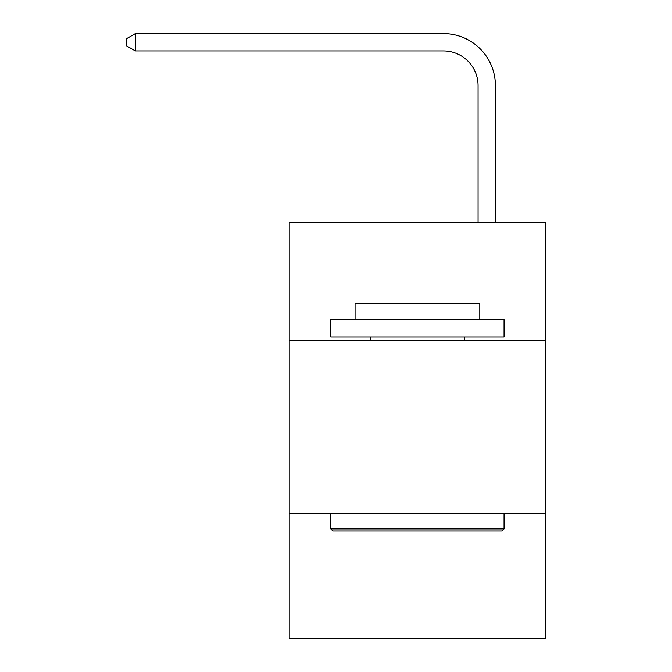 <?xml version="1.0" encoding="UTF-8"?>
<svg xmlns="http://www.w3.org/2000/svg" width="672" height="672" viewBox="0 0 672 672"><rect width="100%" height="100%" fill="white"/><g stroke="black" fill="none" stroke-linecap="round" stroke-linejoin="round"><path stroke-width="1.01" d="M545.639 340.402L545.639 222.583L289.22 222.583L289.22 340.402L545.639 340.402L545.639 638.4L289.22 638.4L289.22 340.402M545.639 513.66L289.22 513.66M478.069 222.583L478.069 85.579A34.65 34.65 0 0 0 443.419 50.929L135.374 50.929L126.361 45.73L126.361 38.8L135.374 33.6L443.419 33.6A51.979 51.979 0 0 1 495.398 85.579L495.398 222.583M332.884 530.981L330.8 528.906L504.059 528.906L501.976 530.981L332.884 530.981M504.059 319.612L504.059 336.932L330.8 336.932L330.8 319.612L504.059 319.612M355.06 319.612L355.06 303.668L479.8 303.668L479.8 319.612M504.059 513.66L504.059 528.906M330.8 513.66L330.8 528.906M464.554 336.932L464.554 340.402M370.306 336.932L370.306 340.402M478.069 85.579A34.65 34.65 0 0 0 443.419 50.929A34.65 34.65 0 0 1 478.069 85.579A34.65 34.65 0 0 0 443.419 50.929A34.65 34.65 0 0 1 478.069 85.579A34.65 34.65 0 0 0 443.419 50.929A34.65 34.65 0 0 1 478.069 85.579A34.65 34.65 0 0 0 443.419 50.929A34.65 34.65 0 0 1 478.069 85.579A34.65 34.65 0 0 0 443.419 50.929A34.65 34.65 0 0 1 478.069 85.579A34.65 34.65 0 0 0 443.419 50.929A34.65 34.65 0 0 1 478.069 85.579A34.65 34.65 0 0 0 443.419 50.929A34.65 34.65 0 0 1 478.069 85.579A34.65 34.65 0 0 0 443.419 50.929A34.65 34.65 0 0 1 478.069 85.579A34.65 34.65 0 0 0 443.419 50.929A34.65 34.65 0 0 1 478.069 85.579M135.374 33.6L443.419 33.6L135.374 33.6L443.419 33.6L135.374 33.6L443.419 33.6L135.374 33.6L443.419 33.6L135.374 33.6L443.419 33.6L135.374 33.6L443.419 33.6L135.374 33.6L443.419 33.6L135.374 33.6L443.419 33.6L135.374 33.6L443.419 33.6L135.374 33.6L135.374 50.929"/></g></svg>
